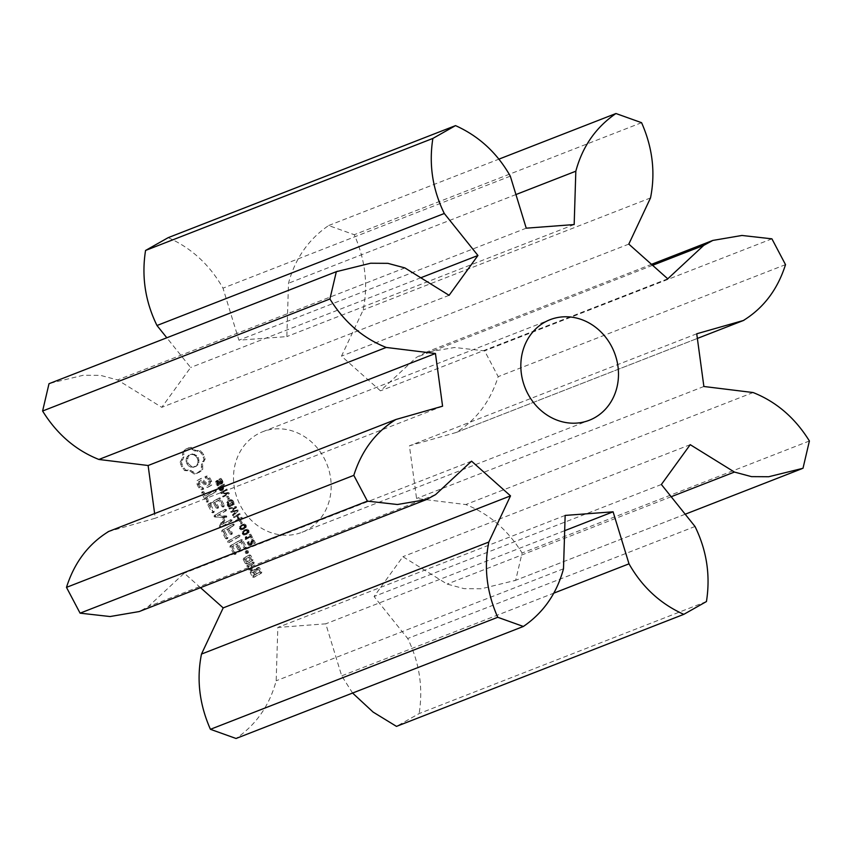 <?xml version="1.0" encoding="UTF-8"?>
<svg xmlns="http://www.w3.org/2000/svg" width="852" height="852" viewBox="0 0 852 852"><rect width="100%" height="100%" fill="white"/><g stroke="black" fill="none" stroke-linecap="round" stroke-linejoin="round"><path stroke-width="0.64" stroke-dasharray="4.26 3.19" d="M706.446 601.544L419.131 713.571L396.478 726.383M695.019 526.493L407.703 638.51C419.429 662.483 423.242 687.5 419.131 713.571M352.59 693.049L341.695 675.849L325.762 623.824L277.827 627.445L276.176 680.791C269.53 705.467 256.154 724.69 236.047 738.482M554.258 592.971L341.695 675.849M200.497 587.667L184.245 573.183L148.259 606.624L139.185 611.566M108.076 531.701L155.266 518.218L154.627 513.543M50.161 383.262L83.272 375.263L100.536 375.37L117.555 379.939L161.773 407.331L190.624 367.51L166.811 337.775M168.206 237.644C191.594 248.145 209.858 264.993 222.99 288.168L238.911 340.193L286.847 336.583L288.508 283.226C295.154 258.561 308.52 239.327 328.627 225.535L354.262 234.715C365.284 259.636 368.256 284.717 363.186 309.958L341.492 356.136L380.439 390.834L416.415 357.393L425.499 352.451L454.606 347.488L484.596 350.864L498.186 376.648C490.379 401.388 476.321 420.015 456.033 432.528L409.418 445.809L416.553 498.505L465.788 504.554C489.027 513.777 507.792 529.933 522.084 553.012L515.673 580.308L481.401 588.764L464.138 588.657L447.13 584.089L402.9 556.686L374.06 596.506L407.703 638.51M456.608 432.326L697.362 338.436L456.608 432.326M307.465 529.678A53.974 48 -111.3 0 1 301.949 532.298A53.974 48 -111.3 0 1 237.612 499.453A53.974 48 -111.3 0 1 262.736 431.73A53.974 48 -111.3 0 1 325.73 461.411A53.974 48 -111.3 0 1 307.465 529.678M180.134 462.167L182.658 457.524L182.541 451.933L185.832 449.057L189.932 447.747L194.416 450.878L199.549 451.187L202.446 455.011L203.99 459.601L201.466 464.244L201.583 469.846L196.322 473.574L194.192 474.021L189.719 470.9L184.575 470.581L181.636 466.672L180.134 462.167L182.86 459.59L183.808 457.077L183.691 451.475L186.982 448.61L191.082 447.3L195.566 450.42L200.699 450.74L203.596 454.563L205.14 459.153L202.616 463.797L202.733 469.388L199.443 472.264L195.342 473.574L190.859 470.453L185.725 470.134L182.786 466.225L181.284 461.72M219.965 484.245L221.829 482.839L219.773 478.803L218.9 479.303L220.764 481.135L220.689 483.201L217.398 480.698L216.259 480.837L215.503 482.094L217.398 485.832L218.229 485.363L216.536 483.595L216.621 481.71L219.965 484.245L222.18 483.638L222.936 481.433L220.924 478.355L220.05 478.845L221.914 480.677L221.839 482.754L218.549 480.251L217.409 480.39L216.653 481.646L218.549 485.384L219.379 484.916L217.686 483.148L217.771 481.263L221.115 483.798L222.18 483.638L219.965 484.245M220.689 483.201L221.839 482.754L220.689 483.201M217.398 480.698L218.549 480.251L217.398 480.698M216.621 481.71L218.4 481.156L216.621 481.71M220.732 490.752L222.489 489.325L221.658 486.417L223.618 485.31L223.203 484.522L217.942 487.493L219.954 490.507L222.745 490.06L223.661 487.908L222.809 485.97L224.768 484.863L224.353 484.074L219.092 487.046L221.105 490.06L222.745 490.06L220.732 490.752M222.958 497.025L228.219 494.043L227.708 493.063L221.499 492.882L226.206 490.219L225.812 489.474L220.551 492.456L221.2 493.691L226.866 493.851L222.574 496.279L222.958 497.025L224.108 496.578L229.369 493.596L228.858 492.616L222.649 492.435L227.356 489.772L226.962 489.027L221.701 492.009L222.351 493.244L228.016 493.393L223.725 495.832L224.108 496.578M227.665 499.442L228.293 499.08L226.973 496.578L226.344 496.929L227.665 499.442L229.444 498.633L228.123 496.12L227.484 496.482L228.815 498.995M231.02 505.875L233.278 504.586L232.617 502.116L230.732 500.22L228.219 500.529L226.664 502.499L227.803 506.195L228.773 507.132L229.593 506.674L227.676 504.735L227.409 502.818L230.232 500.71L231.701 500.625L233.48 502.776L233.661 503.553L232.362 504.288L231.52 502.68L230.903 503.031L232.159 505.428L234.428 504.139L232.915 500.486L230.69 499.623L227.814 502.052L228.293 504.767L229.923 506.684L230.743 506.226L228.826 504.288L228.549 502.371L229.784 500.923L228.634 501.37L230.551 501.082L231.989 502.424L232.511 504.001L231.222 504.735L230.37 503.127L229.752 503.479L231.02 505.875L232.159 505.428M229.539 500.071L228.219 500.529L229.539 500.071M197.078 480.624L200.422 478.728L207.302 485.502L209.049 484.511L209.006 481.966L207.686 479.452L205.257 477.78L204.97 476.662L205.982 476.428L208.719 478.323L210.497 481.689L210.55 485.555L207.174 487.461L200.284 480.698L198.559 481.678L198.601 484.234L199.932 486.758L202.35 488.42L202.627 489.527L201.626 489.772L198.835 487.855L197.121 484.596L197.078 480.624L201.573 478.281L208.452 485.054L210.199 484.064L210.156 481.518L206.12 476.215L207.132 475.98L209.869 477.876L211.647 481.242L211.701 485.107L208.325 487.014L201.434 480.251L199.709 481.231L199.741 483.787L203.777 489.08L202.776 489.314L199.986 487.408L198.271 484.149L198.228 480.177M202.893 492.413L204.81 496.045L214.353 490.645L215.396 490.997L215.119 492.094L205.577 497.493L207.462 501.072L207.217 502.19L206.184 501.785L201.626 493.138L201.881 492.051L204.043 491.966L205.96 495.598L215.503 490.198L216.546 490.55L216.27 491.647L206.727 497.046L208.612 500.625L208.367 501.743L207.334 501.338L202.776 492.69L203.021 491.604L204.043 491.966M207.973 505.183L208.239 504.118L218.474 498.335L219.465 498.697L223.277 505.939L223.054 507.046L222.021 506.642L218.591 500.145L214.747 502.329L217.409 507.377L217.164 508.495L216.131 508.101L213.469 503.053L209.645 505.215L213.075 511.711L212.83 512.829L211.797 512.435L207.973 505.183L219.614 497.887L220.615 498.25L224.427 505.492L224.204 506.599L223.171 506.195L219.741 499.698L215.897 501.881L218.559 506.929L218.314 508.048L217.281 507.643L214.619 502.605L210.795 504.767L214.214 511.264L213.98 512.382L212.947 511.988L209.123 504.735M232.404 514.928L232.809 515.705L237.25 511.168L236.781 510.273L231.755 511.488L235.471 507.781L235.003 506.908L228.911 508.303L229.337 509.113L234.375 507.898L230.658 511.615L231.084 512.425L236.164 511.179L232.404 514.928L233.554 514.48L233.959 515.258L238.4 510.721L237.932 509.826L232.905 511.04L236.622 507.334L236.153 506.461L230.061 507.856L230.487 508.665L235.525 507.451L231.808 511.168L232.234 511.977L237.303 510.731L233.554 514.48M235.855 521.467L241.116 518.485L240.69 517.697L238.113 519.156L236.536 516.163L239.114 514.704L238.698 513.905L233.437 516.887L233.853 517.686L235.919 516.514L237.495 519.496L235.429 520.668L235.855 521.467L237.005 521.019L242.256 518.037L241.84 517.249L239.263 518.708L237.687 515.716L240.264 514.257L239.849 513.458L234.588 516.44L235.003 517.239L237.069 516.067L238.645 519.049L236.579 520.221L237.005 521.019M240.562 523.905L241.201 523.554L239.87 521.041L239.242 521.403L240.562 523.905L242.341 523.096L241.02 520.593L240.392 520.945L241.712 523.458M241.041 529.891L243.352 529.22L245.163 527.537L245.003 525.599L243.502 524.406L241.169 525.077L239.369 526.749L239.529 528.698L241.041 529.891L244.503 528.772L246.313 527.09L246.143 525.151L244.652 523.959L242.319 524.63L240.52 526.302L240.679 528.251L242.181 529.443M242.479 529.646L244.503 528.772L242.479 529.646M242.064 524.651L243.214 524.204L242.064 524.651M243.8 535.12L246.111 534.46L247.921 532.777L247.762 530.839L246.26 529.635L243.938 530.306L242.128 531.978L242.287 533.927L243.8 535.12L247.261 534.012L249.072 532.33L248.912 530.391L247.41 529.188L245.078 529.859L243.278 531.531L243.438 533.48L244.95 534.673M245.238 534.875L247.261 534.012L245.238 534.875M244.822 529.88L245.972 529.433L244.822 529.88M250.786 538.176L251.329 537.868L249.615 534.619L249.072 534.928L249.732 536.174L246.239 538.155L245.099 537.186L245.419 539.614L250.137 536.952L250.786 538.176L252.48 537.42L250.765 534.172L250.222 534.481L250.882 535.727L247.389 537.708L246.249 536.739L246.239 538.549L246.569 539.167L251.287 536.504L251.936 537.718M219.39 526.067L223.725 517.707L224.875 517.26L220.54 525.62L219.39 526.067L219.401 526.856L220.551 526.408L220.54 525.62M223.725 517.707L214.619 516.983L214.214 515.449L224.395 509.688L225.439 510.039L225.162 511.136L217.324 515.567L225.61 516.631L221.989 524.47L229.848 520.029L230.892 520.38L230.604 521.477L220.423 527.26L219.401 526.856M225.556 538.539L221.744 531.297L222.01 530.232L232.191 524.47L233.235 524.821L232.958 525.918L228.517 528.432L231.169 533.49L230.935 534.598L229.891 534.204L227.239 529.156L223.405 531.318L226.834 537.825L226.6 538.933L225.556 538.539L226.707 538.091L222.894 530.849L223.16 529.784L233.341 524.023L234.385 524.374L234.098 525.471L229.667 527.984L232.319 533.033L232.085 534.151L231.041 533.757L228.389 528.709L224.555 530.871L227.985 537.367L227.75 538.485L226.707 538.091M227.537 542.287L227.825 541.19L237.974 535.45L239.018 535.791L238.741 536.898L228.581 542.639L227.537 542.287L228.687 541.84L228.975 540.743L239.124 535.003L240.168 535.344L239.891 536.451L229.731 542.192L228.687 541.84M253.662 543.778L254.269 543.438L252.128 539.391L249.806 544.566L248.326 543.895L247.911 541.968L247.165 542.383L248.88 545.482L251.084 544.471L251.968 540.562L253.662 543.778L255.419 542.99L253.278 538.943L250.957 544.119L249.476 543.448L249.061 541.521L248.496 542.83L250.03 545.035L251.361 544.95L253.119 540.115L254.812 543.331M249.806 544.566L250.957 544.119L249.806 544.566M249.987 545.514L251.361 544.95L249.987 545.514M245.227 552.852L246.942 553.47L247.485 552.671L247.378 551.638L245.664 551.02L245.227 552.852L246.377 552.405L247.155 553.054L248.092 553.012L248.528 551.191L246.814 550.573L246.377 552.405M233.757 554.098L229.944 546.846L230.21 545.781L240.434 539.998L241.425 540.36L245.248 547.602L245.014 548.709L243.991 548.305L240.562 541.808L236.707 543.991L239.369 549.039L239.135 550.158L238.091 549.764L235.44 544.716L231.606 546.877L235.035 553.374L234.801 554.492L233.757 554.098L234.907 553.651L231.094 546.398L231.361 545.333L241.585 539.55L242.575 539.912L246.398 547.154L246.164 548.262L245.142 547.857L241.712 541.361L237.857 543.544L240.52 548.592L240.285 549.71L239.242 549.306L236.579 544.268L232.756 546.43L236.185 552.927L235.951 554.045L234.907 553.651M251.553 561.095L246.409 564.003L245.419 563.641L243.161 559.37L243.406 558.305L248.55 555.387L249.54 555.76L251.798 560.03L251.553 561.095L252.703 560.648L247.559 563.555L246.569 563.193L244.311 558.923L244.556 557.858L249.7 554.94L250.69 555.302L252.948 559.583L252.703 560.648M246.867 566.388L247.101 565.313L252.245 562.395L253.246 562.778L253.012 563.854L250.424 565.313L249.838 568.646L251.159 569.029L250.893 570.574L248.773 569.999L248.241 569.008L248.72 566.271L246.867 566.388L253.395 561.947L254.397 562.331L254.162 563.406L251.574 564.865L250.989 568.199L252.309 568.582L252.043 570.126L249.924 569.551L249.391 568.561L249.87 565.824L248.007 565.941M250.232 572.789L250.477 571.724L253.64 569.935L254.641 570.297L256.505 573.833L258.987 572.427L257.506 569.626L256.005 569.541L256.239 568.465L258.38 568.178L260.637 572.459L260.392 573.524L253.481 577.432L252.49 577.06L250.232 572.789L251.383 572.342L251.628 571.277L254.791 569.487L255.781 569.85L257.655 573.385L260.137 571.98L258.657 569.179L257.155 569.093L258.529 567.368L259.53 567.73L261.788 572.011L261.543 573.077L254.631 576.974L253.64 576.612L251.383 572.342M661.376 484.49L374.06 596.506M564.674 530.679L325.762 623.824M690.226 444.669L402.9 556.686M565.153 515.417L277.827 627.445M671.184 496.727L447.13 584.089M563.491 568.774L276.176 680.791M802.999 468.28L515.673 580.308M809.4 440.985L522.084 553.012M753.115 392.538L465.788 504.554M703.88 386.488L416.553 498.505M696.734 333.782L409.418 445.809M471.561 461.166L184.245 573.183M435.585 494.607L148.259 606.624M785.512 264.631L498.186 376.648M771.912 238.837L484.596 350.864M652.6 265.313L416.415 357.393M395.967 419.472L108.651 531.499M667.755 278.817L380.439 390.834M442.582 406.191L155.266 518.218M628.808 244.109L341.492 356.136M650.513 197.93L363.186 309.958M641.577 122.688L354.262 234.715M499.41 158.951L328.627 225.535M515.939 194.554L288.508 283.226M404.87 267.911L117.555 379.939M574.173 224.555L286.847 336.583M449.1 295.314L161.773 407.331M526.238 228.176L238.911 340.193M420.781 277.773L190.624 367.51M510.305 176.151L222.99 288.168M181.71 460.037L182.86 459.59M180.699 464.457L181.838 464.01M182.658 457.524L183.808 457.077M181.636 466.672L182.786 466.225M182.946 454.766L184.096 454.318M182.935 468.738L184.085 468.291M182.541 451.933L183.691 451.475M184.575 470.581L185.725 470.134M184.064 450.314L185.214 449.867M187.163 470.368L188.313 469.921M185.832 449.057L186.982 448.61M189.719 470.9L190.859 470.453M187.802 448.195L188.952 447.747M192.105 472.136L193.255 471.688M189.932 447.747L191.082 447.3M194.192 474.021L195.342 473.574M192.019 449.632L193.17 449.185M196.322 473.574L197.472 473.126M194.416 450.878L195.566 450.42M198.292 472.711L199.443 472.264M196.972 451.411L198.122 450.953M200.071 471.454L201.221 471.007M199.549 451.187L200.699 450.74M201.583 469.846L202.733 469.388M201.157 452.976L202.307 452.529M201.178 467.002L202.329 466.555M202.446 455.011L203.596 454.563M201.466 464.244L202.616 463.797M203.404 457.236L204.555 456.789M202.414 461.731L203.564 461.283M203.99 459.601L205.14 459.153M217.888 482.125L219.039 481.678M219.773 478.803L220.924 478.355M218.9 479.303L220.05 478.845M218.932 479.356L220.082 478.909M218.197 485.31L219.347 484.863M218.229 485.363L219.379 484.916M217.398 485.832L218.549 485.384M217.942 487.493L219.092 487.046M223.203 484.522L224.353 484.074M221.658 486.417L222.809 485.97M223.618 485.31L224.768 484.863M228.219 494.043L229.369 493.596M222.574 496.279L223.725 495.832M227.708 493.063L228.858 492.616M226.866 493.851L228.016 493.393M221.499 492.882L222.649 492.435M221.2 493.691L222.351 493.244M226.206 490.219L227.356 489.772M220.551 492.456L221.701 492.009M225.812 489.474L226.962 489.027M228.293 499.08L229.444 498.633M226.344 496.929L227.484 496.482M226.973 496.578L228.123 496.12M233.278 504.586L234.428 504.139M229.752 503.479L230.903 503.031M230.37 503.127L231.52 502.68M231.222 504.735L232.362 504.288M232.511 504.001L233.661 503.553M228.773 507.132L229.923 506.684M229.593 506.674L230.743 506.226M229.561 506.599L230.711 506.152M200.422 478.728L201.573 478.281M197.121 484.596L198.271 484.149M207.302 485.502L208.452 485.054M198.835 487.855L199.986 487.408M209.049 484.511L210.199 484.064M201.626 489.772L202.776 489.314M209.006 481.966L210.156 481.518M202.627 489.527L203.777 489.08M207.686 479.452L208.836 479.005M202.35 488.42L203.5 487.972M205.257 477.78L206.408 477.333M199.932 486.758L201.072 486.311M204.97 476.662L206.12 476.215M198.601 484.234L199.741 483.787M205.982 476.428L207.132 475.98M198.559 481.678L199.709 481.231M208.719 478.323L209.869 477.876M200.284 480.698L201.434 480.251M210.497 481.689L211.647 481.242M207.174 487.461L208.325 487.014M210.55 485.555L211.701 485.107M204.81 496.045L205.96 495.598M201.881 492.051L203.021 491.604M214.353 490.645L215.503 490.198M201.626 493.138L202.776 492.69M215.396 490.997L216.546 490.55M206.184 501.785L207.334 501.338M215.119 492.094L216.27 491.647M207.217 502.19L208.367 501.743M205.577 497.493L206.727 497.046M207.462 501.072L208.612 500.625M208.239 504.118L209.39 503.67M211.797 512.435L212.947 511.988M218.474 498.335L219.614 497.887M212.83 512.829L213.98 512.382M219.465 498.697L220.615 498.25M213.075 511.711L214.214 511.264M223.277 505.939L224.427 505.492M209.645 505.215L210.795 504.767M223.054 507.046L224.204 506.599M213.469 503.053L214.619 502.605M222.021 506.642L223.171 506.195M216.131 508.101L217.281 507.643M218.591 500.145L219.741 499.698M217.164 508.495L218.314 508.048M214.747 502.329L215.897 501.881M217.409 507.377L218.559 506.929M232.809 515.705L233.959 515.258M236.164 511.179L237.303 510.731M237.25 511.168L238.4 510.721M231.084 512.425L232.234 511.977M236.781 510.273L237.932 509.826M230.658 511.615L231.808 511.168M231.755 511.488L232.905 511.04M234.375 507.898L235.525 507.451M235.471 507.781L236.622 507.334M229.337 509.113L230.487 508.665M235.003 506.908L236.153 506.461M228.911 508.303L230.061 507.856M241.116 518.485L242.256 518.037M235.429 520.668L236.579 520.221M240.69 517.697L241.84 517.249M237.495 519.496L238.645 519.049M238.113 519.156L239.263 518.708M235.919 516.514L237.069 516.067M236.536 516.163L237.687 515.716M233.853 517.686L235.003 517.239M239.114 514.704L240.264 514.257M233.437 516.887L234.588 516.44M238.698 513.905L239.849 513.458M241.201 523.554L242.341 523.096M239.242 521.403L240.392 520.945M239.87 521.041L241.02 520.593M251.329 537.868L252.48 537.42M250.137 536.952L251.287 536.504M249.615 534.619L250.765 534.172M245.419 539.614L246.569 539.167M249.072 534.928L250.222 534.481M245.088 538.996L246.239 538.549M249.732 536.174L250.882 535.727M246.239 538.155L247.389 537.708M245.578 536.909L246.729 536.462M245.099 537.186L246.249 536.739M214.619 516.983L224.875 517.26M220.423 527.26L221.573 526.813L220.551 526.408M215.769 516.536L215.364 515.002L225.546 509.24L226.589 509.592L226.302 510.689L218.474 515.119L226.76 516.184L223.139 524.023L230.999 519.582L232.042 519.922L231.755 521.03L221.573 526.813M213.98 516.546L215.13 516.099M230.604 521.477L231.755 521.03M214.214 515.449L215.364 515.002M230.892 520.38L232.042 519.922M224.395 509.688L225.546 509.24M229.848 520.029L230.999 519.582M225.439 510.039L226.589 509.592M221.989 524.47L223.139 524.023M225.162 511.136L226.302 510.689M225.631 517.441L226.781 516.994M217.324 515.567L218.474 515.119M225.61 516.631L226.76 516.184M224.939 516.195L226.089 515.748M221.744 531.297L222.894 530.849M226.6 538.933L227.75 538.485M222.01 530.232L223.16 529.784M226.834 537.825L227.985 537.367M232.191 524.47L233.341 524.023M223.405 531.318L224.555 530.871M233.235 524.821L234.385 524.374M227.239 529.156L228.389 528.709M232.958 525.918L234.098 525.471M229.891 534.204L231.041 533.757M228.517 528.432L229.667 527.984M230.935 534.598L232.085 534.151M231.169 533.49L232.319 533.033M227.825 541.19L228.975 540.743M228.581 542.639L229.731 542.192M237.974 535.45L239.124 535.003M238.741 536.898L239.891 536.451M239.018 535.791L240.168 535.344M254.269 543.438L255.419 542.99M251.968 540.562L253.119 540.115M252.128 539.391L253.278 538.943M251.393 539.806L252.543 539.359M247.932 542.01L249.082 541.553M247.165 542.383L248.315 541.936M247.911 541.968L249.061 541.521M246.004 553.502L247.155 553.054M245.12 551.819L246.271 551.372M246.942 553.47L248.092 553.012M245.664 551.02L246.814 550.573M247.485 552.671L248.635 552.224M246.601 550.988L247.751 550.541M247.378 551.638L248.528 551.191M229.944 546.846L231.094 546.398M234.801 554.492L235.951 554.045M230.21 545.781L231.361 545.333M235.035 553.374L236.185 552.927M240.434 539.998L241.585 539.55M231.606 546.877L232.756 546.43M241.425 540.36L242.575 539.912M235.44 544.716L236.579 544.268M245.248 547.602L246.398 547.154M238.091 549.764L239.242 549.306M245.014 548.709L246.164 548.262M239.135 550.158L240.285 549.71M243.991 548.305L245.142 547.857M239.369 549.039L240.52 548.592M240.562 541.808L241.712 541.361M236.707 543.991L237.857 543.544M246.409 564.003L247.559 563.555M251.798 560.03L252.948 559.583M245.419 563.641L246.569 563.193M249.54 555.76L250.69 555.302M243.161 559.37L244.311 558.923M248.55 555.387L249.7 554.94M243.406 558.305L244.556 557.858M247.101 565.313L248.251 564.865M247.857 566.761L249.008 566.314M252.245 562.395L253.395 561.947M248.72 566.271L249.87 565.824M253.246 562.778L254.397 562.331M248.241 569.008L249.391 568.561M253.012 563.854L254.162 563.406M248.773 569.999L249.924 569.551M250.424 565.313L251.574 564.865M250.893 570.574L252.043 570.126M249.838 568.646L250.989 568.199M251.159 569.029L252.309 568.582M250.477 571.724L251.628 571.277M252.49 577.06L253.64 576.612M253.64 569.935L254.791 569.487M253.481 577.432L254.631 576.974M254.641 570.297L255.781 569.85M260.392 573.524L261.543 573.077M256.505 573.833L257.655 573.385M260.637 572.459L261.788 572.011M258.987 572.427L260.137 571.98M258.38 568.178L259.53 567.73M257.506 569.626L258.657 569.179M257.389 567.815L258.529 567.368M257.006 569.913L258.156 569.466M256.239 568.465L257.389 568.018M256.005 569.541L257.155 569.093M188.079 463.339L191.764 466.619L196.29 466.278L199.017 462.519L198.346 457.535L196.737 455.49L192.371 453.924L188.377 456.182L187.291 460.836L188.079 463.339L186.929 463.786L188.537 465.831L189.687 465.384M218.964 487.951L221.062 486.769L221.754 488.26L221.179 489.676L222.319 489.229L221.296 489.24L220.114 487.504L222.212 486.311L222.564 486.993L222.702 488.91L220.647 489.836L218.964 487.951L220.114 487.504M245.546 526.813L241.734 528.464L241.276 526.589L243.693 524.97L245.078 524.917L245.546 526.813L241.968 528.879L240.115 528.368L240.136 527.037L242.543 525.418L243.928 525.375L244.396 527.26M243.693 524.97L242.543 525.418L243.693 524.97M243.118 528.432L241.191 529.06L243.118 528.432M248.305 532.042L244.492 533.693L244.034 531.818L246.452 530.2L247.836 530.157L248.305 532.042L244.726 534.119L242.873 533.597L242.895 532.266L245.301 530.647L246.686 530.604L247.155 532.489M246.452 530.2L245.301 530.647L246.452 530.2M245.877 533.672L243.949 534.3L245.877 533.672M245.951 558.944L247.431 561.745L251.308 559.562L249.828 556.75L244.801 559.391L246.281 562.192L247.431 561.745M253.033 572.363L254.503 575.164L256.377 574.11L254.897 571.309L251.883 572.81L253.363 575.611L254.503 575.164M188.537 465.831L190.614 467.066L191.764 466.619M190.614 467.066L194.054 466.949M192.903 467.397L196.29 466.278M195.14 466.726L198.047 464.691M196.897 465.139L197.866 462.966L199.017 462.519M197.866 462.966L197.983 460.485L199.134 460.037M197.983 460.485L197.195 457.982L198.346 457.535M197.195 457.982L195.587 455.937L196.737 455.49M195.587 455.937L193.51 454.702L194.661 454.254M193.51 454.702L191.221 454.372L192.371 453.924M191.221 454.372L190.134 454.595M188.984 455.043L187.227 456.629L188.377 456.182M187.227 456.629L186.258 458.802L187.408 458.355M186.258 458.802L186.141 461.283L187.291 460.836M186.141 461.283L186.929 463.786M221.179 489.676L220.647 489.836L221.179 489.676M221.062 486.769L222.212 486.311M246.281 562.192L251.308 559.562M250.158 560.009L248.677 557.208L249.828 556.75M248.677 557.208L244.801 559.391M253.363 575.611L256.377 574.11M255.227 574.557L253.747 571.756L254.897 571.309M253.747 571.756L251.883 572.81M218.964 483.51L220.114 483.063M221.552 483.585L222.702 483.137M218.4 482.786L219.55 482.338M221.829 482.839L222.968 482.392M221.786 481.881L222.936 481.433M221.371 480.784L222.521 480.336M220.647 479.676L221.797 479.229M216.227 482.434L217.377 481.987M216.536 483.595L217.686 483.148M217.303 484.65L218.453 484.192M219.997 480.113L221.147 479.665M220.764 481.135L221.914 480.677M221.126 482.424L222.276 481.976M216.653 485.044L217.792 484.596M215.929 483.947L217.079 483.499M215.503 482.094L216.653 481.646M219.496 482.85L220.647 482.402M219.039 482.264L220.189 481.817M218.527 481.593L219.678 481.135M219.954 490.507L221.105 490.06M222.17 490.007L223.32 489.559M219.358 489.985L220.508 489.538M222.489 489.325L223.629 488.878M218.794 489.123L219.944 488.675M222.51 488.366L223.661 487.908M222.084 487.216L223.235 486.769M233.065 503.319L234.215 502.872M232.617 502.116L233.767 501.668M231.765 500.933L232.915 500.486M230.732 500.22L231.882 499.773M232.33 503.234L233.48 502.776M231.989 502.424L233.139 501.977M230.551 501.082L231.701 500.625M226.664 502.499L227.814 502.052M227.143 505.215L228.293 504.767M227.409 502.818L228.549 502.371M227.803 506.195L228.954 505.747M227.676 504.735L228.826 504.288M228.166 505.492L229.316 505.044M228.677 506.024L229.827 505.577M229.145 506.354L230.296 505.907M239.529 528.698L240.679 528.251M245.163 527.537L246.313 527.09M239.369 526.749L240.52 526.302M245.003 525.599L246.143 525.151M243.502 524.406L244.652 523.959M242.287 533.927L243.438 533.48M247.921 532.777L249.072 532.33M242.128 531.978L243.278 531.531M247.762 530.839L248.912 530.391M246.26 529.635L247.41 529.188M245.397 538.666L246.547 538.219M245.472 538.24L246.622 537.793M245.344 537.75L246.494 537.293M251.777 541.776L252.927 541.329M251.521 543.075L252.671 542.628M251.202 541.009L252.352 540.562M251.319 543.853L252.469 543.406M250.989 542.16L252.139 541.712M251.084 544.471L252.235 544.013M250.499 543.81L251.649 543.363M250.733 545.003L251.872 544.556M248.88 545.482L250.03 545.035M248.326 543.895L249.476 543.448M247.73 544.258L248.88 543.81M248.017 543.033L249.167 542.586M247.346 543.278L248.496 542.83M221.552 489.357L222.702 488.91M221.765 488.888L222.915 488.441M221.754 488.26L222.894 487.813M221.413 487.44L222.564 486.993M219.379 488.739L220.53 488.292M219.752 489.336L220.902 488.888M220.146 489.687L221.296 489.24M243.821 527.835L244.971 527.377M244.599 526.642L245.749 526.195M244.407 525.929L245.557 525.482M243.928 525.375L245.078 524.917M241.606 525.897L242.756 525.45M240.711 526.461L241.861 526.014M240.136 527.037L241.276 526.589M239.923 527.665L241.073 527.218M240.115 528.368L241.265 527.92M240.583 528.911L241.734 528.464M242.916 528.41L244.066 527.963M246.579 533.064L247.73 532.617M247.368 531.872L248.507 531.424M247.165 531.169L248.315 530.721M246.686 530.604L247.836 530.157M244.364 531.126L245.514 530.679M243.47 531.691L244.62 531.243M242.895 532.266L244.034 531.818M242.682 532.894L243.832 532.447M242.873 533.597L244.023 533.15M243.342 534.14L244.492 533.693M245.685 533.64L246.824 533.192M514.512 580.766L685.189 514.225M425.499 352.451L651.503 264.333M301.949 532.298L589.264 420.27M262.736 431.73L550.051 319.702M221.935 483.755L220.785 484.202M217.92 481.188L216.77 481.636M221.68 482.828L220.53 483.276M217.643 480.283L216.493 480.73M222.457 490.198L221.307 490.645M229.912 499.815L228.762 500.262M250.818 544.183L249.668 544.641M222.148 489.314L220.998 489.762M243.768 524.938L242.618 525.386M243.054 528.453L241.904 528.9M246.526 530.178L245.376 530.626M245.813 533.693L244.673 534.14"/><path stroke-width="1.28" d="M683.794 614.356C660.406 603.855 642.142 587.007 629.01 563.832L613.089 511.807L565.153 515.417L563.491 568.774C556.846 593.439 543.48 612.673 523.373 626.465L497.738 617.285C486.716 592.364 483.744 567.283 488.814 542.042L510.508 495.864L471.561 461.166L435.585 494.607L426.501 499.549L397.394 504.512L367.404 501.136L353.814 475.352C361.621 450.612 375.679 431.985 395.967 419.472L442.582 406.191L435.447 353.495L386.212 347.446C362.973 338.223 344.208 322.067 329.916 298.988L336.327 271.692L370.599 263.236L387.862 263.343L404.87 267.911L449.1 295.314L477.94 255.493L444.297 213.49C432.571 189.517 428.758 164.5 432.869 138.429L455.522 125.617C478.92 136.128 497.185 152.966 510.305 176.151L526.238 228.176L574.173 224.555L575.824 171.209C582.47 146.533 595.846 127.31 615.953 113.518L641.577 122.688C652.6 147.62 655.571 172.7 650.513 197.93L628.808 244.109L667.755 278.817L703.741 245.376L712.815 240.434L741.932 235.461L771.912 238.837L785.512 264.631C777.695 289.371 763.648 307.998 743.349 320.501L696.734 333.782L703.88 386.488L753.115 392.538C776.342 401.761 795.108 417.917 809.4 440.985L802.999 468.28L768.728 476.737L751.464 476.63L734.445 472.061L690.226 444.669L661.376 484.49L695.019 526.493C706.755 550.456 710.557 575.483 706.446 601.544L683.794 614.356L396.478 726.383L373.101 712.07L352.59 693.049M629.01 563.832L554.258 592.971M108.076 531.701L395.967 419.472M743.924 320.299L697.362 338.436L743.924 320.299M594.792 417.65A53.974 48 -111.3 0 1 589.264 420.27A53.974 48 -111.3 0 1 524.938 387.426A53.974 48 -111.3 0 1 550.051 319.702A53.974 48 -111.3 0 1 613.046 349.384A53.974 48 -111.3 0 1 594.792 417.65M523.373 626.465L236.047 738.482L210.423 729.312C199.4 704.38 196.429 679.3 201.487 654.07L223.192 607.891L200.497 587.667M426.501 499.549L139.185 611.566L110.068 616.539L80.088 613.163L66.488 587.369C74.305 562.629 88.352 544.002 108.651 531.499M154.627 513.543L148.12 465.512L98.885 459.462C75.658 450.239 56.892 434.083 42.6 411.015L49.001 383.719L337.488 271.234M166.811 337.775L156.981 325.507C145.245 301.544 141.443 276.517 145.554 250.456L168.206 237.644L455.522 125.617M613.089 511.807L564.674 530.679M734.445 472.061L671.184 496.727M497.738 617.285L210.423 729.312M488.814 542.042L201.487 654.07M510.508 495.864L223.192 607.891M367.404 501.136L80.088 613.163M353.814 475.352L66.488 587.369M703.741 245.376L652.6 265.313M435.447 353.495L148.12 465.512M386.212 347.446L98.885 459.462M329.916 298.988L42.6 411.015M615.953 113.518L499.41 158.951M336.327 271.692L49.001 383.719M575.824 171.209L515.939 194.554M477.94 255.493L420.781 277.773M444.297 213.49L156.981 325.507M432.869 138.429L145.554 250.456M685.189 514.225L801.838 468.738M651.503 264.333L712.815 240.434"/></g></svg>
